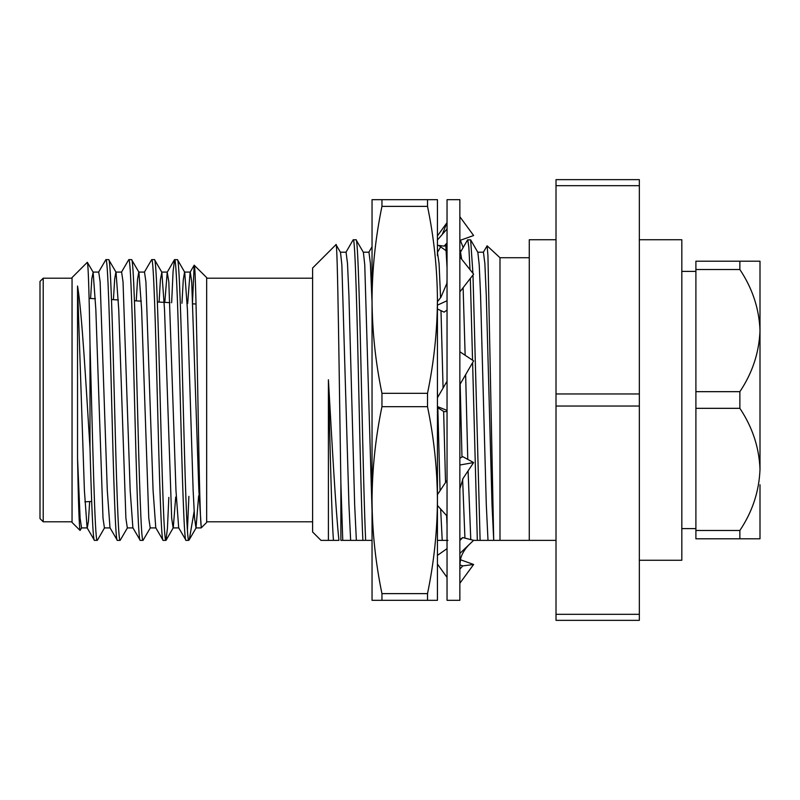<?xml version="1.0" encoding="UTF-8"?>
<svg xmlns="http://www.w3.org/2000/svg" width="800" height="800" viewBox="0 0 800 800"><rect width="100%" height="100%" fill="white"/><g stroke="black" fill="none" stroke-linecap="round" stroke-linejoin="round"><path stroke-width="1.2" d="M91.67 501.46L84.88 501.81M196.04 304.01L192.91 303.85M169.97 302.65L157.37 301.99M141.29 301.14L134.44 300.79M118.34 299.94L111.5 299.58M95.39 298.74L89.07 298.41M40 518.59L40 281.41L43.21 278.21L43.21 521.79L40 518.59M72.05 278.21L43.21 278.21M72.05 521.79L43.21 521.79M81.7 527.77L80.07 530.45L72.05 522.43L72.05 277.57L87.33 262.29C88.23 263.86 89.12 290.94 90 343.51L90 448.02C91.5 502.79 92.97 540.91 94.45 540.38L97.38 540.25L104.59 527.77M80.07 530.45C79.23 527.73 78.39 503.6 77.54 458.06L77.54 286.02C81.86 310.97 86.06 385.71 90 448.02M90.58 298.49L91.8 278.79L93.15 272.23L87.33 262.29M192.44 303.83L194.17 265.21L206.66 277.57L206.66 522.43L201.18 527.92L201.18 526.4L201.18 527.92L196 527.92L198.65 495.85M194.27 265.17C195.39 264.76 196.51 320.85 197.68 387.2C198.82 453.41 199.98 518.78 201.18 526.4L198.86 490.45L191.71 281.82L190.28 272.08L184.55 272.08L183.26 280.08L181.95 303.27M194.12 511.5L189.29 539.67L188.71 540.38L186.03 540.38C184.13 542.35 182.2 474.97 180.3 400C178.41 325.03 176.48 257.65 174.58 259.62L177.51 259.75L184.72 272.23L187.42 309.55L193.14 490.45L194.57 518.18L196 527.92M187.42 530.28L188.89 496.36M177.36 259.62C179.26 257.65 181.18 325.03 183.08 400C184.95 473.59 186.83 540.19 188.71 540.33L188.71 540.38M164.81 302.38L167.22 272.23L168.82 281.82L175.97 490.45L178.67 527.77L186.03 540.38M154.47 259.62L151.69 259.62C153.59 257.65 155.51 325.03 157.41 400C159.31 474.97 161.24 542.35 163.13 540.38L165.91 540.38C164.01 542.35 162.09 474.97 160.19 400C158.29 325.03 156.36 257.65 154.47 259.62L161.83 272.23L164.52 309.55L171.68 518.18L173.11 527.92L178.83 527.92M136.26 300.88L137.53 279.43L138.77 272.08L144.49 272.08L145.92 281.82L153.08 490.45L155.77 527.77L163.13 540.38M131.57 259.62L128.79 259.62C130.69 257.65 132.62 325.03 134.52 400C136.42 474.97 138.34 542.35 140.24 540.38L143.02 540.38C141.12 542.35 139.19 474.97 137.3 400C135.4 325.03 133.47 257.65 131.57 259.62L138.93 272.23L141.63 309.55L148.78 518.18L150.21 527.92L155.94 527.92M113.42 299.68L114.67 279.11L115.88 272.08L121.6 272.08L123.03 281.82L130.18 490.45L132.88 527.77L140.24 540.38M108.68 259.62L105.9 259.62C107.8 257.65 109.73 325.03 111.62 400C113.52 474.97 115.45 542.35 117.35 540.38L120.13 540.38C118.23 542.35 116.3 474.97 114.4 400C112.5 325.03 110.58 257.65 108.68 259.62L116.04 272.23L118.74 309.55L125.89 518.18L127.32 527.92L133.05 527.92M92.98 272.08L98.71 272.08L100.14 281.82L107.29 490.45L109.99 527.77L117.35 540.38M165.91 540.38L167.43 528.46L168.84 497.41M171.65 302.74L173.07 271.54L174.58 259.62M143.02 540.38L150.38 527.77M144.33 272.23L151.69 259.62M120.13 540.38L127.49 527.77M121.43 272.23L128.79 259.62M98.54 272.23L105.9 259.62M312.6 278.21L206.66 278.21M312.6 521.79L206.66 521.79M639.34 560.25L681.82 560.25L681.82 239.75L639.34 239.75M681.82 528.6L695.9 528.6M681.82 271.4L695.9 271.4M739.87 391.67C752.44 372.89 759.15 352.53 760 330.6L760 315.26L760 330.6C759.2 308.82 752.49 288.46 739.87 269.53L695.9 269.53L695.9 391.67L739.87 391.67L739.87 408.33L695.9 408.33L695.9 538.8L760 538.8L760 484.74M556.01 540.38L529.27 540.38L529.27 239.75L556.01 239.75M529.27 540.38L499.99 540.38L499.99 257.73L529.27 257.73M460.39 252.34L467.6 239.86L470.64 239.86L472.92 273.31M340.88 483.24L342.75 540.38L340.88 540.38L340.88 483.24C339.24 384.12 337.64 237.71 335.98 244.65L312.6 268.02L312.6 531.98L321 540.38L328.41 540.38L328.41 379.77C331.97 442.13 335.61 508.94 338.94 540.38L328.41 540.38M340.35 252.21L346.07 252.21L347.5 263.46L348.93 295.5L354.65 504.5L356.36 540.38L350.64 540.38L348.93 504.5L341.86 264.7L340.49 252.34L335.98 244.65M345.93 252.34L353.13 239.86L356.04 239.75L363.38 252.34L364.75 264.7L372.04 510.86M353.26 239.75C355.16 237.51 357.09 314.42 358.99 400C360.26 456.96 361.62 513.85 362.87 540.38L356.36 540.38M356.04 239.75C357.94 237.51 359.87 314.42 361.77 400C363.04 456.96 364.4 513.85 365.65 540.38L362.87 540.38M445.81 245.53L447.04 267.84M472.99 275L480.11 540.38L473.56 540.38M470.64 239.86L477.85 252.34L479.21 264.7L480.57 295.5L486.29 504.5L488 540.38L480.11 540.38M460.15 384.11L461.98 457.08M462.61 479.13L464.93 538.11M440.66 509.03L442.21 540.38L437.43 540.38M437.43 390.91L437.58 397.51M437.82 407.76L440.06 490.72M372.04 540.38L366.55 540.38M363.24 252.21L368.96 252.21L370.39 263.46L372.04 302.27M447.94 540.38L442.21 540.38M437.43 252.21L439.07 263.46L440.57 297.68M440.99 310.67L443.08 388.04M443.64 411.39L445.54 482.51M446.62 515.62L447.04 525.36M459.86 252.21L460.53 252.21L461.65 259.16M463.12 287.7L465.15 355.27M465.64 374.65L467.77 459.38M468.09 470.87L470.77 539.6M477.7 252.21L483.43 252.21L484.86 263.46L486.29 295.5L492.01 504.5L493.72 540.38L488 540.38M358.67 540.38L361.03 540.38M467.73 239.75L468.85 247.31L470.01 269.65M470.33 278.43L472.55 360.2M472.61 362.65L477.33 540.38M483.28 252.34L487.12 245.82L487.94 255.68L493.72 540.38M499.99 540.38L493.82 540.38M556.01 620.35L556.01 614.32L639.34 614.32L639.34 620.35L556.01 620.35M556.01 406.03L556.01 393.97L639.34 393.97L639.34 406.03L556.01 406.03L556.01 614.32M556.01 185.68L556.01 179.65L639.34 179.65L639.34 185.68L556.01 185.68L556.01 393.97M639.34 406.03L639.34 614.32M639.34 185.68L639.34 393.97M695.9 530.47L739.87 530.47L739.87 538.8M739.87 530.47C752.44 511.69 759.15 491.33 760 469.4C759.2 447.62 752.49 427.26 739.87 408.33M695.9 391.67L695.9 408.33M739.87 269.53L739.87 261.2L695.9 261.2L695.9 269.53M739.87 261.2L760 261.2L760 469.4M350.64 540.38L342.75 540.38M328.41 379.77C330.06 447.54 331.77 520.09 333.47 540.38M90 343.51C92.42 431.18 94.82 544.4 97.23 540.38M77.54 286.02L84.4 490.45L87.09 527.77L94.45 540.38M77.54 458.06L80.1 518.18L81.54 527.92L87.26 527.92L88.44 521.22L89.65 501.56M93.15 272.23L95.84 309.55L103 518.18L104.43 527.92L110.15 527.92M159.1 302.08L160.4 279.76L161.83 272.23M166.06 540.25L173.27 527.77L175.7 497.05M187.66 303.57L190.11 272.23L194.17 265.21M437.43 566.66L437.43 500.16C437.26 531.31 433.95 562.47 427.52 593.63L381.95 593.63C375.52 562.47 372.21 531.31 372.04 500.16L372.04 566.66M427.52 199.68L427.52 206.37L381.95 206.37L381.95 199.68L437.43 199.68L437.43 255.67M427.52 206.37C433.95 237.53 437.26 268.68 437.43 299.84C437.26 331 433.95 362.16 427.52 393.32L381.95 393.32C375.52 362.16 372.21 331 372.04 299.84L372.04 199.68L381.95 199.68M381.95 206.37C375.52 237.53 372.21 268.68 372.04 299.84L372.04 500.16C372.22 468.96 375.52 437.8 381.95 406.68L381.95 393.32M381.95 406.68L427.52 406.68C433.95 437.8 437.25 468.96 437.43 500.16L437.43 600.32L372.04 600.32L372.04 500.16M381.95 600.32L381.95 593.63M427.52 600.32L427.52 593.63M427.52 406.68L427.52 393.32M437.43 299.84L437.43 500.16M447.04 226.52L447.04 199.68L459.86 199.68L459.86 600.32L447.04 600.32L447.04 226.52M447.04 225L447.04 222.58L442.26 234.46L447.04 229M437.43 554.74L438.58 554.59M460.38 559.72L473.62 564.49L462.77 565.9L459.86 569.11M459.86 583.26L473.62 564.49M462.77 565.9L459.86 564.86M437.43 564.08L447.04 577.42M459.86 553.44L473.62 540.33L462.77 537.55L459.86 540.49M462.77 537.55L459.86 539.6M447.04 548.63L437.43 555.4M437.43 505.46L447.04 516.08M459.86 488.84L463.11 478.33L473.62 462.57L462.77 456.66L459.86 458.2M459.86 465.01L473.62 462.57M447.04 480.25L437.43 494.67M437.43 407.51L444.13 411.7L447.04 411.46M437.43 406.57L447.04 410.4M459.86 384.61L473.62 360.91L459.86 351.75M447.04 381.21L437.43 397.78M437.43 309L444.13 312.14L447.04 310.03M437.43 305.16L447.04 300.74M459.86 291.9L473.62 274.18L459.86 256.92M447.04 280.29L446.85 283.43L440.94 297.21L437.43 301.73M437.43 245.26L444.13 246.13L447.04 242.97M437.43 239.98L442.26 234.46M444.13 246.13L447.04 245.09M459.86 240.47L473.62 235.51L459.86 216.74M437.43 235.92L447.04 222.58M459.86 249.98L461.21 250.93M446.19 250.77L438.58 245.41M368.89 252.21L372.04 246.75M437.57 252.21L441.3 245.76M499.99 257.73L487.12 245.82M196.17 527.77L189.29 539.67M167.38 272.08L161.66 272.08M167.22 272.23L174.43 259.75M470.4 543.39C465.6 547.89 462.39 552.8 460.78 558.12L459.86 564.63M463.16 247.54L460.38 240.28"/></g></svg>

